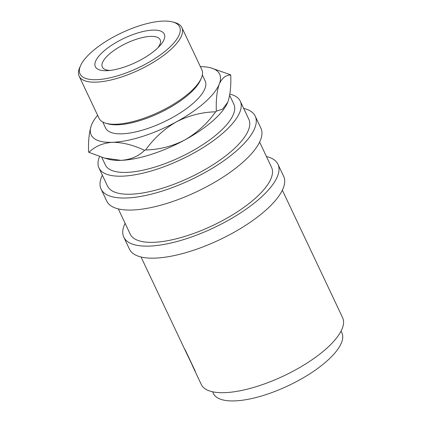 <?xml version="1.0" encoding="UTF-8"?>
<svg xmlns="http://www.w3.org/2000/svg" width="422" height="422" viewBox="0 0 422 422"><rect width="100%" height="100%" fill="white"/><g stroke="black" fill="none" stroke-linecap="round" stroke-linejoin="round"><path stroke-width="0.63" d="M152.848 30.11A38.128 13.404 154.7 0 1 159.727 45.903A38.128 13.404 154.7 0 1 107.367 70.653A38.128 13.404 154.7 0 1 106.792 70.68A38.128 13.404 154.7 0 1 103.543 51.352A38.128 13.404 154.7 0 1 152.848 30.11M157.807 47.871A31.972 11.241 -25.3 0 0 160.149 39.737A31.972 11.241 -25.3 0 0 150.554 36.392A31.972 11.241 -25.3 0 0 116.989 48.43A31.972 11.241 -25.3 0 0 102.335 67.066A31.972 11.241 -25.3 0 0 110.11 70.416M141.032 256.993L189.125 358.684A78.154 27.477 154.7 0 0 189.446 359.222L184.857 349.511A78.154 27.477 154.7 0 0 185.316 350.16L195.265 371.207A78.154 27.477 154.7 0 1 194.336 369.751L193.703 368.269M282.35 190.19L342.611 317.671A78.154 27.477 154.7 0 1 306.794 363.226A78.154 27.477 154.7 0 1 224.747 392.655A78.154 27.477 154.7 0 1 201.289 384.474L194.183 369.435M341.082 331.059L341.873 332.736A71.049 24.982 154.7 0 1 309.31 374.145A71.049 24.982 154.7 0 1 234.722 400.9A71.049 24.982 154.7 0 1 213.4 393.462L212.609 391.785M266.424 156.504A85.26 29.978 154.7 0 1 277.971 164.295A85.26 29.978 154.7 0 1 238.894 213.991A85.26 29.978 154.7 0 1 149.388 246.095A85.26 29.978 154.7 0 1 123.804 237.169A85.26 29.978 154.7 0 1 125.107 223.301M277.971 164.295L283.653 176.322A85.26 29.978 154.7 0 1 244.581 226.018A85.26 29.978 154.7 0 1 155.074 258.122A85.26 29.978 154.7 0 1 129.485 249.196L123.804 237.169M243.684 108.396A85.26 29.978 154.7 0 1 255.231 116.187A85.26 29.978 154.7 0 1 216.154 165.883A85.26 29.978 154.7 0 1 126.647 197.987A85.26 29.978 154.7 0 1 101.064 189.061A85.26 29.978 154.7 0 1 102.367 175.193M255.231 116.187L260.912 128.214A85.26 29.978 154.7 0 1 221.84 177.91A85.26 29.978 154.7 0 1 132.334 210.014A85.26 29.978 154.7 0 1 106.745 201.088L101.064 189.061M163.082 21.1A55.066 19.359 -25.3 0 0 80.576 65.632A55.066 19.359 -25.3 0 0 96.564 79.689A55.066 19.359 -25.3 0 0 162.349 53.43A55.066 19.359 -25.3 0 0 172.851 22.013A55.066 19.359 -25.3 0 0 163.082 21.1M172.851 22.013L174.951 22.598A56.843 19.982 154.7 0 1 181.919 27.609A56.843 19.982 154.7 0 1 155.871 60.736A56.843 19.982 154.7 0 1 96.2 82.137A56.843 19.982 154.7 0 1 79.141 76.192A56.843 19.982 154.7 0 1 79.695 67.625L80.576 65.632M201.262 78.265L200.387 80.259A55.066 19.359 154.7 0 1 117.88 124.791A55.066 19.359 154.7 0 1 108.111 123.878L106.012 123.293A56.843 19.982 -25.3 0 0 116.097 124.232A56.843 19.982 -25.3 0 0 201.262 78.265A56.843 19.982 -25.3 0 0 201.821 69.704L181.919 27.609M79.141 76.192L99.043 118.287A56.843 19.982 -25.3 0 0 106.012 123.293M202.333 74.942L205.187 80.987A55.066 19.359 154.7 0 1 179.951 113.08A55.066 19.359 154.7 0 1 122.148 133.811A55.066 19.359 154.7 0 1 105.621 128.051L102.768 122.005M101.749 157.269L105.379 164.949A71.049 24.982 -25.3 0 0 126.7 172.387A71.049 24.982 -25.3 0 0 201.289 145.632A71.049 24.982 -25.3 0 0 233.857 104.218L229.647 95.319M97.609 115.259A71.049 24.982 -25.3 0 0 91.859 124.179A71.049 24.982 -25.3 0 0 91.532 124.959A71.049 24.982 -25.3 0 0 112.489 142.32C122.48 142.314 133.173 144.983 144.567 150.327C138.5 156.309 130.651 159.653 121.019 160.36L104.44 158.071L108.407 159.184A71.049 24.982 -25.3 0 0 121.019 160.36A71.049 24.982 -25.3 0 0 184.889 139.914A71.049 24.982 -25.3 0 0 227.474 102.899A71.049 24.982 -25.3 0 0 227.553 102.725M229.853 94.08A78.154 27.477 154.7 0 1 240.276 101.185A78.154 27.477 154.7 0 1 204.459 146.735A78.154 27.477 154.7 0 1 122.412 176.164A78.154 27.477 154.7 0 1 98.959 167.988A78.154 27.477 154.7 0 1 99.571 156.551M240.276 101.185L248.806 119.226A78.154 27.477 154.7 0 1 212.989 164.775A78.154 27.477 154.7 0 1 130.941 194.204A78.154 27.477 154.7 0 1 107.483 186.028L98.959 167.988M259.609 142.082L271.546 167.334A78.154 27.477 154.7 0 1 235.729 212.883A78.154 27.477 154.7 0 1 153.682 242.312A78.154 27.477 154.7 0 1 130.224 234.136L118.292 208.885M104.44 158.071L88.942 152.347C95.008 146.365 102.857 143.021 112.489 142.32A71.049 24.982 -25.3 0 0 176.359 121.874A71.049 24.982 -25.3 0 0 219.276 84.073A71.049 24.982 -25.3 0 0 210.931 67.895A71.049 24.982 -25.3 0 0 200.387 66.676M91.532 124.959C89.169 131.638 88.187 140.674 88.599 152.062A81.71 28.728 -25.3 0 0 88.942 152.347M184.889 139.914C172.45 146.281 159.358 149.636 145.611 149.989C153.856 138.395 164.105 129.021 176.359 121.874C188.798 115.512 201.89 112.152 215.637 111.798C207.397 123.398 197.148 132.766 184.889 139.914M144.567 150.327A81.71 28.728 -25.3 0 0 145.611 149.989M227.806 102.113L222.684 109.066L216.338 111.181C215.916 99.898 216.892 90.862 219.276 84.073C221.961 78.065 225.781 75.047 230.739 75.01C231.166 86.294 230.185 95.33 227.806 102.113M215.637 111.798A81.71 28.728 -25.3 0 0 216.338 111.181M230.739 75.01A81.71 28.728 -25.3 0 0 230.396 74.726L210.931 67.895M189.916 359.897L193.165 367.282A78.154 27.477 154.7 0 0 193.782 368.395L189.441 359.212"/></g></svg>
